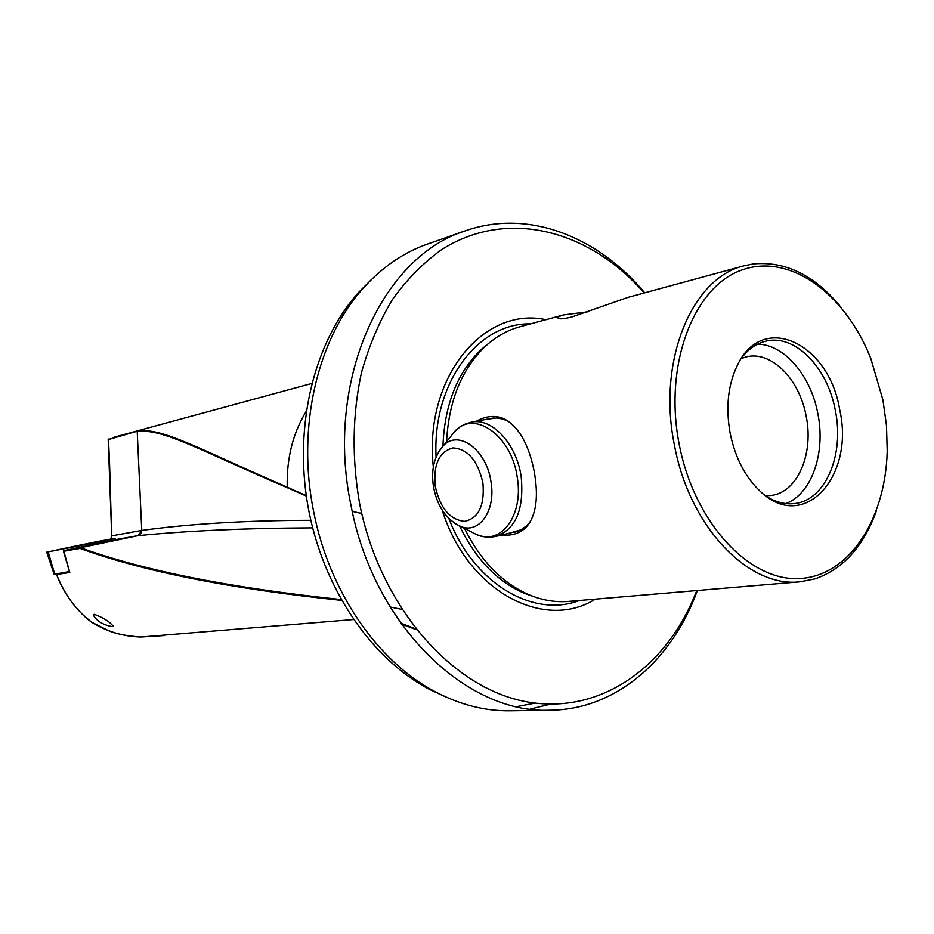 <?xml version="1.0" encoding="UTF-8"?>
<svg xmlns="http://www.w3.org/2000/svg" width="934" height="934" viewBox="0 0 934 934"><rect width="100%" height="100%" fill="white"/><g stroke="black" fill="none" stroke-linecap="round" stroke-linejoin="round"><path stroke-width="1.4" d="M94.918 542.059L79.448 545.234L94.918 542.059M97.603 541.498L76.413 545.853L97.603 541.498M416.214 629.609L401.363 624.029L416.214 629.621M113.037 625.99L112.15 626.597C103.114 624.939 96.867 621.145 93.4 615.214L94.194 614.292C102.915 617.456 109.196 621.355 113.037 625.99L112.991 625.745M286.96 487.536L286.831 487.49C201.592 451.192 162.107 427.737 137.228 431.671L141.758 530.419L141.092 533.396L138.139 535.637L80.511 547.721L80.067 548.421C143.264 571.468 230.418 588.782 341.517 600.375M115.174 539.875L63.664 550.675L69.793 572.484L56.6 574.503C64.633 594.724 76.319 610.638 91.649 622.219C107.048 631.664 123.498 636.603 141.011 637.011L164.361 635.564M353.461 619.534L141.069 637.011M464.525 528.469C480.917 561.276 502.679 583.493 529.812 595.11C542.759 600.375 555.648 602.477 568.479 601.414L800.064 581.8C748.834 588.105 689.631 527.208 674.57 445.845C656.824 361.493 691.755 277.678 744.188 265.781L753.131 263.96C784.817 260.913 813.654 274.783 839.643 305.581M876.092 511.669C863.285 546.869 842.865 569.285 814.833 578.928L800.064 581.8M744.188 265.781L628.033 297.362L572.122 316.871C564.708 318.751 560.143 319.265 558.415 318.424C556.968 317.583 558.672 316.416 563.529 314.91L587.439 311.851M563.529 314.91L519.923 326.772C507.501 330.157 496.117 336.555 485.75 345.942C461.933 368.556 448.857 400.452 446.557 441.642M476.352 421.211C485.715 416.004 494.716 415.081 503.344 418.455C518.066 425.752 528.27 443.031 533.968 470.292C538.883 496.479 536.338 515.405 526.344 527.08C520.04 533.326 511.832 535.964 501.733 535.019M595.285 599.138C543.973 631.559 467.35 591.082 442.237 510.174M530.372 521.697L526.052 526.216L520.997 529.741L511.003 532.754M765.6 495.732L771.11 495.464C797.554 492.615 814.086 453.527 806.1 415.828C799.481 379.262 771.484 350.705 746.593 356.8L741.327 358.446M757.591 344.156C784.233 344.284 810.805 375.62 817.799 413.458C825.925 452.651 811.798 493.993 785.786 503.578M882.922 399.95L870.838 358.586C845.177 293.323 789.464 252.449 741.409 270.171C693.238 287.135 663.42 365.603 679.31 444.911C694.394 522.666 749.208 581.158 798.897 578.578C848.761 576.64 885.479 519.864 887.218 451.18L886.494 425.6L882.922 399.95M730.225 433.668C735.303 457.823 745.192 476.935 759.879 490.98C803.555 533.851 855.205 476.538 839.654 409.512C829.065 343.467 763.148 311.279 737.58 364.879C727.971 384.563 725.52 407.493 730.225 433.668M742.495 356.741C749.208 348.405 757.054 343.198 766.02 341.132C794.974 333.858 827.559 367.494 835.3 410.341C844.64 454.508 825.563 500.367 794.741 503.519C785.599 504.652 776.458 502.457 767.281 496.923M371.242 279.768L358.668 292.354C314.595 341.143 293.58 424.631 307.893 505.866C322.3 587.089 370.67 658.307 428.811 689.035L444.934 696.554M516.607 706.653L535.03 703.139M550.266 704.236L530.138 709.058M465.529 230.78C381.866 256.43 324.448 381.341 351.079 505.784C373.588 625.511 466.568 714.265 550.301 710.225L510.151 710.797C485.178 711.148 460.334 704.855 435.618 691.954C378.165 662.136 329.433 592.319 313.766 512.171C296.23 427.352 317.607 337.746 364.073 287.275C382.847 266.669 404.037 252.25 427.62 244.019L465.529 230.78C527.78 208.819 597.316 236.127 644.752 292.821M696.752 590.545C667.67 666.666 600.55 715.456 526.297 701.738C452.289 688.323 380.138 606.902 359.707 504.08C351.709 458.617 352.316 414.719 361.516 372.409C369.082 345.557 379.414 321.226 392.502 299.429C406.944 279.406 423.242 262.863 441.408 249.775C507.104 207.768 589.482 229.951 644.145 292.984M483.275 686.572L484.197 687.05M311.722 383.477L113.913 437.252M110.866 538.86L111.706 535.859L108.192 439.54L137.59 431.111C162.353 426.966 201.686 450.503 287.217 487.093C286.563 458.419 292.879 433.201 306.154 411.462M287.555 487.793L306.329 496.082L287.217 487.093M287.217 487.151L306.259 495.662M550.301 710.225C616.3 709.513 672.258 660.011 697.383 590.486M545.876 319.708C483.555 305.85 423.569 378.095 433.341 467.152M508.785 421.467L503.146 419.144L497.086 417.953L486.404 419.308M401.725 609.342L390.097 606.983M109.488 461.069L111.706 535.859L141.91 530.407C189.847 523.799 246.144 520.436 310.8 520.308M361.727 513.478L352.246 511.377M141.91 530.407L138.139 535.637C187.629 530.769 245.782 528.165 312.61 527.85M63.664 550.675L80.511 547.721C143.451 570.581 230.301 587.86 341.05 599.546M400.733 623.153L415.537 628.745M108.461 439.038L109.488 461.127M140.999 637.011L141.011 637.011C126.405 635.972 115.524 633.836 108.344 630.578L91.649 622.219M91.602 622.184L91.66 622.254C87.714 619.149 83.535 616.452 73.401 604.368C66.174 595.016 60.523 584.999 56.46 574.317L56.6 574.503M76.471 545.818L47.19 552.064L102.355 541.381L115.069 538.358L95.98 541.802M69.361 571.561L54.16 574.293L46.7 552.146M99.132 541.451L76.168 546.075M72.443 548.888L72.011 547.347M115.186 539.992L115.069 538.358M80.067 548.421L63.524 551.317M442.938 446.113C444.607 404.41 457.473 372.117 481.535 349.223L489.194 342.953M534.073 596.744L524.721 593.475C497.437 581.777 475.745 559.303 459.656 526.064M579.419 600.48C533.256 618.39 473.456 583.376 448.892 518.545M137.59 431.111L108.204 439.622M115.162 539.712L138.477 535.556M69.455 571.783L60.535 573.161M436.085 457.088C432.244 383.022 478.045 322.58 530.512 323.888M110.807 538.86L111.706 535.859M108.823 541.743L108.694 540.062M102.752 542.993L102.355 541.381M54.732 574.2L48.159 551.889M450.176 437.124L454.8 431.356L460.053 426.908L464.817 424.234L471.296 422.18C491.693 417.264 516.607 443.778 521.184 476.714C524.254 509.45 515.778 529.38 495.756 536.478L490.35 537.19L483.543 536.688L476.9 534.738L470.993 531.738M438.922 451.402L454.8 431.356C474.274 409.326 511.727 435.548 517.261 477.461C523.811 515.113 501.126 545.584 476.9 534.738L454.823 523.414M491.004 481.909C496.082 510.91 478.979 534.633 460.322 526.332C445.903 519.152 436.937 505.819 433.434 486.357C430.983 469.767 434.217 456.294 443.125 445.927C458.174 429.033 486.719 449.639 491.004 481.909M482.925 482.96C484.781 505.586 478.628 518.393 464.467 521.37C449.826 519.678 440.101 508.014 435.267 486.381C433.224 464.502 439.108 451.682 452.932 447.923C467.759 448.857 477.753 460.544 482.925 482.96M76.413 545.853L75.771 546.413M98.782 541.335L99.564 541.592M485.75 345.942L489.218 342.93M529.812 595.11L534.108 596.756M63.407 551.083L69.641 572.262M297.14 492.043L297.783 491.914M528.819 523.507L526.344 527.08M515.264 532.018L514.365 532.24M428.811 689.035L435.618 691.954M358.668 292.354L364.073 287.275M506.788 420.51L503.344 418.455M360.057 513.093L361.575 512.836M286.831 487.49L303.935 494.868M91.695 622.266L83.009 614.911L91.684 622.254M496.643 536.256L518.487 530.932M471.296 422.18L493.911 417.883"/></g></svg>

